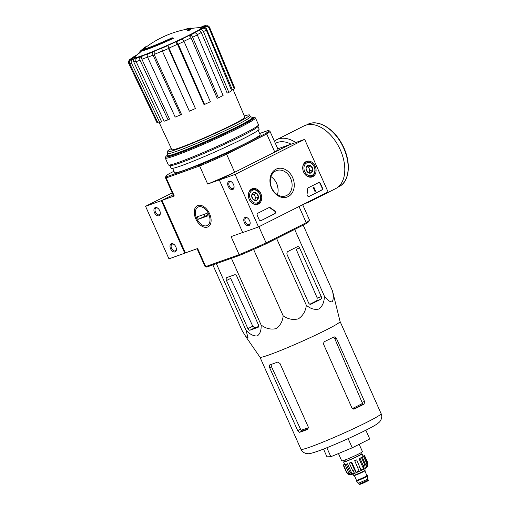 <?xml version="1.0" encoding="UTF-8"?>
<svg xmlns="http://www.w3.org/2000/svg" width="510" height="510" viewBox="0 0 510 510"><rect width="100%" height="100%" fill="white"/><g stroke="black" fill="none" stroke-linecap="round" stroke-linejoin="round"><path stroke-width="0.76" d="M161.995 200.341L173.062 194.763L161.364 200.659L184.76 253.209L185.398 252.89L161.995 200.341L174.254 195.974L166.215 177.907L199.659 165.999L207.697 184.059L219.957 179.692L234.664 172.284L226.618 154.224A57.177 3.468 156 0 1 199.659 165.999L199.78 164.909L166.623 176.721A56.278 3.411 156 0 1 165.935 176.275A56.278 3.411 156 0 1 168.988 173.776L173.942 171.277M173.094 37.874A27.011 1.638 156 0 1 141.703 50.146L141.92 50.643A27.011 1.638 156 0 0 173.311 38.365L173.094 37.874A98.443 60.856 -116.7 0 0 172.004 37.842A25.57 1.549 156 0 1 142.864 49.202A97.206 66.504 62.7 0 1 145.407 47.538L145.63 48.029A96.486 3.755 -113.9 0 1 145.618 47.819L145.401 47.322A97.474 66.689 -117.3 0 0 142.29 49.489A97.104 70.578 69.7 0 0 139.192 52.415A94.356 3.672 66.1 0 0 139.198 52.638L139.421 53.129A97.384 70.782 -110.3 0 1 141.92 50.643M143.833 49.177A97.206 66.504 62.7 0 1 145.63 48.029M139.198 52.638A97.384 70.782 -110.3 0 1 141.703 50.146M187.425 30.071A98.443 60.856 63.3 0 1 188.515 30.103L188.732 30.594A98.443 60.856 63.3 0 0 187.648 30.568L187.425 30.071A25.57 1.549 156 0 0 189.567 28.369A25.57 1.549 156 0 0 188.808 28.318A25.57 1.549 156 0 0 183.995 29.784M188.808 28.318A99.048 99.048 0 0 1 190.326 28.082A27.011 1.638 156 0 1 191.04 28.146A27.011 1.638 156 0 1 188.515 30.103M191.04 28.146L191.263 28.636A27.011 1.638 156 0 1 188.732 30.594M145.497 47.545A97.365 76.302 -109.6 0 1 145.764 47.334A99.048 99.048 0 0 1 189.031 28.815A25.57 1.549 156 0 1 189.318 28.777M140.715 50.917L140.652 50.777A97.365 60.193 63.3 0 1 141.053 50.426A97.365 60.193 63.3 0 1 141.359 50.171A96.785 75.85 -109.6 0 1 141.869 49.744A96.785 75.85 -109.6 0 1 143.176 48.692A97.863 60.499 63.3 0 1 143.967 48.055A97.863 60.499 63.3 0 1 144.623 47.551L144.719 47.768M144.623 47.551A97.365 76.302 -109.6 0 1 145.548 46.843L145.764 47.334M145.548 46.843A98.073 60.626 -116.7 0 0 145.446 46.92A99.048 99.048 0 0 0 143.967 48.055M145.573 46.901A96.785 75.85 -109.6 0 1 145.975 46.62L146.16 47.041M131.452 63.074C130.885 61.487 131.299 60.276 132.696 59.44L135.035 58.35C133.652 59.179 133.237 60.378 133.786 61.959L161.613 121.711L159.77 122.572L131.452 63.074A44.319 2.684 156 0 1 129.642 63.45L157.96 122.955A42.591 2.582 156 0 0 159.77 122.572M135.035 58.35A38.945 2.359 156 0 0 138.796 57.184L136.909 58.134C135.807 58.879 135.545 60.04 136.132 61.621L164.156 121.214A42.591 2.582 156 0 0 168.058 119.825L140.033 60.231A44.319 2.684 156 0 1 136.132 61.621M140.033 60.231C139.44 58.656 139.702 57.496 140.811 56.744L142.698 55.794C141.595 56.534 141.334 57.687 141.907 59.262L169.537 119.079L168.058 119.825M142.698 55.794A38.945 2.359 156 0 0 148.812 53.442L147.67 54.105C147.027 54.672 147.02 55.743 147.645 57.305L175.185 117.083A42.591 2.582 156 0 0 180.578 114.897L181.471 114.374L154.167 54.436L154.205 51.261L153.064 51.924C152.42 52.492 152.413 53.556 153.038 55.118A44.319 2.684 156 0 1 147.645 57.305M154.205 51.261A38.945 2.359 156 0 0 161.746 48.08L162.422 51.159L189.369 111.186A42.591 2.582 156 0 0 195.438 108.541L168.491 48.514A44.319 2.684 156 0 1 162.422 51.159M168.491 48.514L167.809 45.428L195.438 108.541M177.48 44.255L175.625 41.903L176.358 41.75L178.219 44.121L204.555 104.429L203.981 104.544L177.48 44.255A41.641 2.524 156 0 1 168.702 48.214M204.555 104.429A42.591 2.582 156 0 0 210.369 101.719L184.034 41.412L182.172 39.041L181.439 39.193A38.945 2.359 156 0 0 188.349 35.859L189.918 35.298C190.963 35.107 191.868 35.764 192.627 37.262L218.42 97.831L217.183 98.271L191.046 37.804A41.641 2.524 156 0 1 183.951 41.233M218.42 97.831A42.591 2.582 156 0 0 223.099 95.472L197.306 34.909C196.548 33.405 195.642 32.748 194.597 32.946L193.022 33.507A38.945 2.359 156 0 0 197.963 30.868L200.137 29.988C201.565 29.593 202.668 30.141 203.458 31.626L228.856 92.399L227.154 93.094L201.278 32.487A41.641 2.524 156 0 1 197.204 34.68M228.856 92.399A42.591 2.582 156 0 0 231.687 90.755L206.289 29.982C205.498 28.496 204.395 27.948 202.967 28.343L200.793 29.223A38.945 2.359 156 0 0 203.018 27.693L205.466 26.622C207.06 26.112 208.252 26.596 209.055 28.075L234.281 88.969L232.362 89.805L206.601 29.121A41.641 2.524 156 0 1 206.059 29.548M234.281 88.969A42.591 2.582 156 0 0 234.836 88.287L209.604 27.393C208.807 25.914 207.608 25.43 206.014 25.94L203.573 27.004A38.945 2.359 156 0 0 202.738 26.807L205.836 25.5L203.694 25.946L200.927 27.189A38.945 2.359 156 0 0 199.34 27.648M198.454 27.706L199.27 27.317L198.052 27.738M136.431 55.303L132.689 57.349L135.169 56.317L132.275 58.267M135.169 56.317A38.945 2.359 156 0 0 132.944 57.847L129.82 59.351L128.392 61.563L128.609 63.202L156.991 122.719L157.705 122.406M128.392 61.563L129.948 59.6L132.396 58.535A38.945 2.359 156 0 0 133.225 58.733L130.879 59.823C129.489 60.658 129.075 61.869 129.642 63.45M202.738 26.807L204.587 26.565M203.018 27.693C204.599 27.183 205.798 27.655 206.601 29.121M197.963 30.868C199.378 30.472 200.481 31.014 201.278 32.487M188.349 35.859C189.388 35.662 190.287 36.312 191.046 37.804M180.578 114.897L153.038 55.118M274.31 179.648A14.408 11.29 -109.6 0 1 278.103 190.766M302.666 204.695L309.417 219.861A57.177 3.468 156 0 1 309.411 220.097L308.952 221.283A56.278 3.411 156 0 1 305.892 223.782L306.223 222.691L266.099 242.9L258.908 226.746M309.411 220.097A57.177 3.468 156 0 1 306.223 222.691L299.032 206.531M259.641 133.512L268.05 130.515A56.278 3.411 156 0 1 268.572 130.579L269.752 131.032A57.177 3.468 156 0 1 269.937 131.185A57.177 3.468 156 0 1 266.743 134.009L274.782 152.076L289.527 144.751M268.572 130.579A56.278 3.411 156 0 1 265.678 133.461L266.743 134.009L226.618 154.224L225.898 153.504A56.278 3.411 156 0 1 199.78 164.909M305.892 223.782L266.112 243.825A56.278 3.411 156 0 1 239.993 255.23L239.139 254.675L231.094 236.614L242.683 232.483M185.398 252.89L197.65 248.523L205.696 266.59L239.139 254.675A57.177 3.468 156 0 0 266.099 242.9L266.112 243.825M206.837 267.042A56.278 3.411 156 0 1 206.314 266.979L205.128 266.526A57.177 3.468 156 0 0 205.696 266.59L206.837 267.042L239.993 255.23M277.797 148.831L289.489 144.668M195.744 218.764A11.845 7.325 63.3 0 1 195.681 207.124A11.845 7.325 63.3 0 1 204.529 207.168A11.845 7.325 63.3 0 1 211.114 220.237A11.845 7.325 63.3 0 1 205.269 227.345A11.845 7.325 63.3 0 1 195.744 218.764M265.678 133.461L225.898 153.504M258.194 130.273L260.113 134.576A46.824 2.837 156 0 1 232.445 149.825A46.824 2.837 156 0 1 184.467 170.174A46.824 2.837 156 0 1 174.56 172.66L172.648 168.364M207.697 184.059A57.177 3.468 -24 0 0 234.664 172.284M166.623 176.721L166.215 177.907A57.177 3.468 156 0 1 165.463 177.697L173.508 195.763A57.177 3.468 -24 0 0 174.254 195.974M165.463 177.697A57.177 3.468 156 0 1 165.476 177.461L165.935 176.275M274.782 152.076A57.177 3.468 -24 0 0 277.982 149.245L269.937 131.185M205.128 266.526A57.177 3.468 156 0 1 204.95 266.373L197.09 248.727M250.302 116.611L252.373 117.402A46.824 2.837 156 0 1 252.52 117.529A46.824 2.837 156 0 1 224.859 132.778A46.824 2.837 156 0 1 176.874 153.134A46.824 2.837 156 0 1 166.968 155.62A46.824 2.837 156 0 1 166.98 155.422L167.777 153.357M244.347 115.993A45.167 2.735 156 0 1 249.607 115.05A45.167 2.735 156 0 1 222.921 129.763A45.167 2.735 156 0 1 176.632 149.392A45.167 2.735 156 0 1 167.082 151.789A45.167 2.735 156 0 1 171.303 148.518M233.095 89.486L244.845 117.172A39.958 2.422 156 0 1 221.219 130.19A39.958 2.422 156 0 1 180.291 147.549A39.958 2.422 156 0 1 171.844 149.672L159.26 122.7M249.607 115.05L250.333 116.688A45.167 2.735 156 0 1 223.648 131.401A45.167 2.735 156 0 1 177.365 151.036A45.167 2.735 156 0 1 167.809 153.433L167.082 151.789M321.274 296.603L299.631 247.994A2.161 1.696 70.4 0 0 297.387 246.725A2.161 1.696 70.4 0 0 297.234 246.789L288.01 251.436A2.703 2.116 70.4 0 0 287.206 254.853L308.633 302.972A2.161 1.696 70.4 0 0 310.87 304.247A2.161 1.696 70.4 0 0 311.023 304.177L320.631 299.338A2.161 1.696 70.4 0 0 321.274 296.603L317.226 298.044L316.806 300.702L320.631 299.338M212.861 264.894L242.046 330.435L245.814 336.625L247.987 337.626L246.049 330.34C249.862 334.337 253.604 336.217 257.276 335.969C260.132 333.884 261.407 330.219 261.101 324.978C265.723 328.529 270.631 329.766 275.833 328.695C280.213 325.769 282.655 321.466 283.158 315.792C287.908 319.177 293.001 320.191 298.446 318.82C303.067 315.601 305.688 311.068 306.325 305.229C310.482 308.799 314.727 310.048 319.056 308.996C322.562 306.096 324.334 301.805 324.379 296.138L294.678 229.43M306.325 305.229L276.624 238.527M283.158 315.792L253.604 249.409M261.101 324.978L231.406 258.289M246.049 330.34L216.355 263.651M324.379 296.138C327.375 300.148 329.964 302.054 332.137 301.85C333.483 299.791 333.604 296.157 332.488 290.942L340.094 321.529A43.854 2.658 156 0 1 313.962 335.886A43.854 2.658 156 0 1 269.242 354.845A43.854 2.658 156 0 1 259.979 357.198L300.983 449.316C301.722 451.305 303.463 452.714 306.217 453.537C308.799 453.69 308.091 454.506 317.736 451.222C328.912 447.289 350.625 437.835 364.465 430.905C370.649 427.852 375.041 425.404 377.661 423.574L379.606 421.904C381.837 419.01 382.341 416.262 381.11 413.642A43.854 2.658 156 0 1 355.196 427.928A43.854 2.658 156 0 1 310.265 446.983A43.854 2.658 156 0 1 300.983 449.316M332.488 290.942L303.195 225.146M247.905 328.644A2.161 1.339 -116.7 0 0 250.047 330.161L258.06 327.305A2.161 1.339 -116.7 0 0 258.156 327.267A2.161 1.339 -116.7 0 0 258.442 324.889L236.806 276.28A2.161 1.339 -116.7 0 0 234.664 274.756L226.969 277.497A2.703 1.67 -116.7 0 0 226.848 277.548A2.703 1.67 -116.7 0 0 226.485 280.525L247.905 328.644L252.762 326.196L230.673 278.415L226.485 280.525M258.685 326.464A42.018 2.55 -24 0 1 254.637 327.847L252.762 326.196M323.506 449.068L326.955 456.82L330.843 456.724L352.244 447.805L369.763 438.982L365.855 430.21M352.244 447.805L348.151 438.619M330.843 456.724L326.846 447.748M353.551 409.103A39.978 2.422 -24 0 0 361.807 404.921L362.514 403.41A40.054 2.429 156 0 1 352.391 408.548M333.291 337.206L334.751 338.608L362.514 403.41M308.435 427.692A40.054 2.429 156 0 1 301.021 430.261L302.302 430.905A39.978 2.422 -24 0 0 308.225 428.84M301.021 430.261L271.53 366.805L271.078 364.88M336.288 338.06L334.126 336.772A43.854 2.658 156 0 1 324.947 341.4C323.703 342.172 323.346 343.345 323.863 344.919L351.868 407.815L354.495 408.943A43.854 2.658 -24 0 0 364.102 404.098L364.51 401.447L336.288 338.06L334.751 338.608M269.822 364.88C269.114 365.262 269.07 366.218 269.675 367.736L297.681 430.631L299.542 432.295A43.854 2.658 -24 0 0 303.169 431.058A43.854 2.658 -24 0 0 307.549 429.439L308.219 426.876L279.996 363.49L277.574 362.113A43.854 2.658 156 0 1 273.194 363.726A43.854 2.658 156 0 1 269.822 364.88L269.726 364.918M309.889 304.228A42.018 2.55 -24 0 0 316.806 300.702M299.631 247.994L296.144 249.237L317.226 298.044M295.8 142.513A35.12 21.707 63.3 0 0 276.637 139.714L304.005 125.925A35.12 21.707 63.3 0 1 339.195 147.517A35.12 21.707 63.3 0 1 335.606 188.649L308.238 202.438A35.12 21.707 63.3 0 0 311.234 200.385M172.214 192.863L145.56 206.289L168.957 258.838L184.76 253.209M161.364 200.659L145.56 206.289M154.485 212.625A4.501 2.786 -116.7 0 0 158.106 215.883A4.501 2.786 -116.7 0 0 160.325 213.186A4.501 2.786 -116.7 0 0 157.819 208.214A4.501 2.786 -116.7 0 0 154.46 208.201A4.501 2.786 -116.7 0 0 154.485 212.625M170.569 248.752A4.501 2.786 -116.7 0 0 174.19 252.016A4.501 2.786 -116.7 0 0 176.409 249.313A4.501 2.786 -116.7 0 0 173.91 244.347A4.501 2.786 -116.7 0 0 170.544 244.328A4.501 2.786 -116.7 0 0 170.569 248.752M174.127 244.526A3.723 2.301 -116.7 0 0 172.074 244.213A3.723 2.301 -116.7 0 0 171.57 248.313A3.723 2.301 -116.7 0 0 175.427 250.863A3.723 2.301 -116.7 0 0 176.396 249.027M158.043 208.392A3.723 2.301 -116.7 0 0 155.99 208.086A3.723 2.301 -116.7 0 0 155.486 212.185A3.723 2.301 -116.7 0 0 159.343 214.735A3.723 2.301 -116.7 0 0 160.312 212.899M304.661 139.357L328.058 191.907L258.525 226.931L235.129 174.382L304.661 139.357L288.858 144.987L219.326 180.011L235.129 174.382M249.25 199.442A8.262 6.477 -109.6 0 1 252.144 188.789A8.262 6.477 -109.6 0 1 261.145 194.348A8.262 6.477 -109.6 0 1 257.684 204.344A8.262 6.477 -109.6 0 1 249.25 199.442M303.609 172.055A8.262 6.477 -109.6 0 1 306.504 161.402A8.262 6.477 -109.6 0 1 315.505 166.961A8.262 6.477 -109.6 0 1 312.043 176.964A8.262 6.477 -109.6 0 1 303.609 172.055M271.569 188.196A15 11.755 -109.6 0 1 282.094 168.389A15 11.755 -109.6 0 1 292.644 192.085A15 11.755 -109.6 0 1 271.569 188.196M318.52 182.637A1.798 1.409 -109.6 0 1 318.642 182.586A1.798 1.409 -109.6 0 1 320.516 183.645L322.339 187.75A1.798 1.409 -109.6 0 1 321.81 190.032L309.213 196.375A1.798 1.409 -109.6 0 1 309.085 196.426A1.798 1.409 -109.6 0 1 307.562 195.91A1.798 1.409 -109.6 0 1 307.058 194.093A31.518 24.697 -109.6 0 0 307.632 189.044A1.798 1.409 -109.6 0 1 308.359 187.756L318.52 182.637M269.006 207.583A1.798 1.409 -109.6 0 1 269.133 207.525A1.798 1.409 -109.6 0 1 270.402 207.799A31.518 24.697 -109.6 0 0 274.437 210.522A1.798 1.409 -109.6 0 1 275.451 212.179A1.798 1.409 -109.6 0 1 274.731 213.747L261.126 220.601A1.798 1.409 -109.6 0 1 260.999 220.651A1.798 1.409 -109.6 0 1 259.131 219.593L257.301 215.488A1.798 1.409 -109.6 0 1 257.837 213.212L269.006 207.583M219.326 180.011L242.722 232.566L258.525 226.931M249.6 220.601A4.501 2.786 -116.7 0 0 247.675 218.07A4.501 2.786 -116.7 0 0 243.793 219.434A4.501 2.786 -116.7 0 0 246.77 225.344A4.501 2.786 -116.7 0 0 250.174 223.036A4.501 2.786 -116.7 0 0 249.6 220.601M233.516 184.473A4.501 2.786 -116.7 0 0 231.585 181.942A4.501 2.786 -116.7 0 0 227.709 183.307A4.501 2.786 -116.7 0 0 230.686 189.216A4.501 2.786 -116.7 0 0 234.09 186.909A4.501 2.786 -116.7 0 0 233.516 184.473M271.747 187.973A13.464 10.551 -109.6 0 1 276.681 170.531A13.464 10.551 -109.6 0 1 291.14 179.673A13.464 10.551 -109.6 0 1 285.715 195.891A13.464 10.551 -109.6 0 1 271.747 187.973M270.995 176.702A13.464 10.551 -109.6 0 1 277.402 194.705M231.808 182.121A3.723 2.301 -116.7 0 0 229.755 181.809A3.723 2.301 -116.7 0 0 229.373 186.169A3.723 2.301 -116.7 0 0 233.108 188.458A3.723 2.301 -116.7 0 0 234.077 186.622M247.892 218.248A3.723 2.301 -116.7 0 0 245.839 217.936A3.723 2.301 -116.7 0 0 245.463 222.296A3.723 2.301 -116.7 0 0 249.192 224.585A3.723 2.301 -116.7 0 0 250.161 222.755M318.489 182.656A1.798 1.409 -109.6 0 1 320.197 183.759L322.027 187.865A1.798 1.409 -109.6 0 1 321.491 190.141L308.926 196.471M313.433 187.208L313.809 187.017L315.639 191.123L315.263 191.314L313.79 188.018L313.312 187.98L313.58 187.54L313.115 187.323L313.809 187.017M313.42 188.222L312.993 188.088L313.115 187.323M312.993 188.088L313.312 187.98M315.263 191.314L314.944 191.428L313.497 188.184M260.839 220.696L274.412 213.856A1.798 1.409 -109.6 0 0 275.132 212.294A1.798 1.409 -109.6 0 0 274.119 210.636A31.518 24.697 -109.6 0 1 270.09 207.914L270.402 207.799M268.974 207.595A1.798 1.409 -109.6 0 1 270.09 207.914M306.038 168.51L307.721 165.342L311.094 165.96L312.783 169.753L311.1 172.928L307.728 172.303L306.038 168.51A4.156 3.258 -109.6 0 1 307.721 165.342A4.156 3.258 -109.6 0 1 311.094 165.96A4.156 3.258 -109.6 0 1 312.783 169.753A4.156 3.258 -109.6 0 1 311.1 172.928A4.156 3.258 -109.6 0 1 307.728 172.303A4.156 3.258 -109.6 0 1 306.038 168.51M312.152 175.293A6.751 5.291 -109.6 0 1 303.934 168.121A6.751 5.291 -109.6 0 1 312.145 163.984A6.751 5.291 -109.6 0 1 312.152 175.293M302.742 167.076A7.656 5.999 -109.6 0 1 306.312 162.11A7.656 5.999 -109.6 0 1 314.402 166.961A7.656 5.999 -109.6 0 1 311.986 176.301A7.656 5.999 -109.6 0 1 311.451 176.53A7.656 5.999 -109.6 0 1 305.547 174.943M306.81 166.598A3.602 2.824 -109.6 0 1 309.302 168.797L308.461 166.904L306.81 166.598M309.302 168.797A3.602 2.824 -109.6 0 1 309.302 172.278L310.144 170.697L309.302 168.797M309.066 172.724L309.302 172.278A3.602 2.824 -109.6 0 1 309.015 172.718M310.144 170.697L312.783 169.753M308.461 166.904L311.094 165.96M251.672 195.897L253.355 192.729L256.734 193.347L258.417 197.141L256.734 200.309L253.362 199.69L251.672 195.897A4.156 3.258 -109.6 0 1 253.355 192.729A4.156 3.258 -109.6 0 1 256.734 193.347A4.156 3.258 -109.6 0 1 258.417 197.141A4.156 3.258 -109.6 0 1 256.734 200.309A4.156 3.258 -109.6 0 1 253.362 199.69A4.156 3.258 -109.6 0 1 251.672 195.897M257.786 202.674A6.751 5.291 -109.6 0 1 249.569 195.508A6.751 5.291 -109.6 0 1 257.779 191.371A6.751 5.291 -109.6 0 1 257.786 202.674M248.383 194.463A7.656 5.999 -109.6 0 1 251.953 189.497A7.656 5.999 -109.6 0 1 260.036 194.342A7.656 5.999 -109.6 0 1 257.626 203.688A7.656 5.999 -109.6 0 1 257.091 203.917A7.656 5.999 -109.6 0 1 251.181 202.323M252.45 193.985A3.602 2.824 -109.6 0 1 254.943 196.184L254.095 194.284L252.45 193.985M254.943 196.184A3.602 2.824 -109.6 0 1 254.943 199.665L255.784 198.078L254.943 196.184M254.707 200.111L254.943 199.665A3.602 2.824 -109.6 0 1 254.656 200.105M255.784 198.078L258.417 197.141M254.095 194.284L256.734 193.347M252.475 117.466A48.444 2.939 156 0 1 254.127 117.364A48.444 2.939 156 0 1 226.912 132.683A48.444 2.939 156 0 1 176.014 154.326A48.444 2.939 156 0 1 165.775 156.704A48.444 2.939 156 0 1 166.955 155.544M252.788 118.345A46.824 2.837 156 0 1 223.909 133.977A46.824 2.837 156 0 1 177.155 153.752A46.824 2.837 156 0 1 167.395 156.366M254.127 117.364L255.312 117.816A49.343 2.99 156 0 1 255.465 117.944A49.343 2.99 156 0 1 226.312 134.022A49.343 2.99 156 0 1 175.752 155.467A49.343 2.99 156 0 1 165.31 158.087A49.343 2.99 156 0 1 165.316 157.883L165.775 156.704M255.465 117.944L258.5 124.765A49.343 2.99 156 0 1 258.493 124.963A49.343 2.99 156 0 1 228.059 141.442A49.343 2.99 156 0 1 178.787 162.282A49.343 2.99 156 0 1 168.504 165.03A49.343 2.99 156 0 1 168.345 164.902L165.31 158.087M258.493 124.963L257.901 126.505A48.176 2.92 156 0 1 228.187 142.59A48.176 2.92 156 0 1 180.081 162.939A48.176 2.92 156 0 1 170.04 165.623L168.504 165.03M257.945 126.384L259.15 129.1A48.176 2.92 156 0 1 230.686 144.789A48.176 2.92 156 0 1 181.324 165.731A48.176 2.92 156 0 1 171.13 168.287L169.926 165.578M206.862 225.688A10.308 6.369 63.3 0 1 201.067 224.234A10.308 6.369 63.3 0 1 195.336 212.861A10.308 6.369 63.3 0 1 206.021 209.967A10.308 6.369 63.3 0 1 206.862 225.688M198.326 219.268L197.23 216.807L207.028 213.314L208.125 215.781L198.326 219.268L207.768 214.971M203.904 214.429L204.644 216.087M359.008 484.213L358.568 483.231L367.78 479.126L368.22 480.114L359.008 484.213C360.659 484.264 356.503 485.711 363.942 482.817C370.961 479.406 367.206 481.14 368.22 480.114M356.496 480.375A6.12 0.37 -24 0 0 356.229 480.63L356.375 480.962A6.12 0.37 -24 0 0 356.382 480.968A6.12 0.37 -24 0 0 362.119 478.807A6.12 0.37 -24 0 0 367.563 475.989A6.12 0.37 -24 0 0 367.563 475.977L367.417 475.651A6.12 0.37 -24 0 0 367.047 475.677M356.229 480.63A6.12 0.37 -24 0 0 361.972 478.482A6.12 0.37 -24 0 0 367.417 475.651M352.965 473.969L353.57 475.32A6.394 0.389 -24 0 0 359.569 473.076A6.394 0.389 -24 0 0 365.249 470.124L364.65 468.773M363.585 456.456L366.875 463.851L366.696 467.173L362.183 457.043L363.585 456.456A11.704 0.708 -24 0 0 364.267 456.023L367.557 463.411L367.378 466.739A10.085 0.612 -24 0 0 367.633 466.503A10.085 0.612 -24 0 0 367.653 466.44A10.085 0.612 -24 0 0 367.633 466.42L367.595 466.318M359.99 458.356L363.279 465.751L363.547 468.83L359.034 458.7L359.99 458.356A11.704 0.708 -24 0 0 361.507 457.591L364.797 464.986L365.064 468.065A10.085 0.612 -24 0 0 366.696 467.173M354.769 460.804L359.027 470.947L354.769 460.804A11.704 0.708 -24 0 0 356.713 459.918L360.972 470.061A10.085 0.612 -24 0 0 363.547 468.83M356.203 472.177L351.69 462.047A10.085 0.612 -24 0 1 349.834 462.819L349.325 463.144A11.704 0.708 -24 0 0 351.18 462.372L354.469 469.767L356.203 472.177A10.085 0.612 -24 0 0 359.027 470.947M349.325 463.144L352.614 470.539L354.348 472.948A10.085 0.612 -24 0 1 352.028 473.86L349.669 471.693A11.704 0.708 156 0 1 348.999 471.935A11.704 0.708 156 0 1 348.4 472.145L350.765 474.313A10.085 0.612 -24 0 1 349.573 474.651L346.889 472.579A11.704 0.708 156 0 1 346.551 472.585L348.088 474.255C349.854 474.906 351.403 474.835 352.735 474.051C356.86 472.572 364.93 468.888 366.448 467.708L367.633 466.503M363.133 456.284L364.593 455.615A11.704 0.708 -24 0 0 364.255 455.628L363.075 456.163M364.593 455.615L367.882 463.01M352.028 473.86L347.52 463.724A10.085 0.612 -24 0 1 346.252 464.176L345.111 464.75A11.704 0.708 -24 0 0 346.373 464.304L349.669 471.693M345.111 464.75L348.4 472.145M345.162 464.731L345.066 464.514A10.085 0.612 -24 0 1 344.728 464.527L343.262 465.196A11.704 0.708 -24 0 0 343.6 465.184L346.889 472.579M343.262 465.196L346.551 472.585M344.588 464.221L344.269 464.355A11.704 0.708 -24 0 0 343.587 464.788L343.683 465.005M344.887 460.039L345.423 461.238A8.103 0.491 -24 0 0 353.028 458.388A8.103 0.491 -24 0 0 360.232 454.646L359.697 453.441M345.276 460.906A10.085 0.612 -24 0 0 343.619 462.047A10.085 0.612 -24 0 0 353.079 458.503A10.085 0.612 -24 0 0 362.043 453.843A10.085 0.612 -24 0 0 360.085 454.314M364.267 456.023L362.865 456.603A10.085 0.612 -24 0 1 362.183 457.043M361.507 457.591L360.551 457.935A10.085 0.612 -24 0 1 359.034 458.7M356.713 459.918L356.458 459.924A10.085 0.612 -24 0 1 354.514 460.81M351.18 462.372L351.69 462.047M346.373 464.304L347.52 463.724M349.573 474.651L348.725 472.732M343.6 465.184L345.066 464.514M343.587 464.788L344.645 464.349M359.18 444.312L362.463 451.688A11.348 0.689 156 0 1 355.757 455.379A11.348 0.689 156 0 1 344.135 460.313A11.348 0.689 156 0 1 341.732 460.912L338.455 453.556M191.186 28.477A99.048 99.048 0 0 1 200.985 27.566A36.765 2.231 156 0 1 182.153 38.556A36.765 2.231 156 0 1 142.124 55.654A36.765 2.231 156 0 1 134.595 57.12A99.048 99.048 0 0 1 139.23 52.702M200.494 27.585A37.434 2.269 156 0 1 184.55 37.6A37.434 2.269 156 0 1 141.703 56.004A37.434 2.269 156 0 1 134.946 56.769M132.696 59.44A41.622 2.524 156 0 1 130.879 59.823M140.811 56.744A41.622 2.524 156 0 1 136.909 58.134M153.064 51.924A41.622 2.524 156 0 1 147.67 54.105M167.586 45.709A41.622 2.524 156 0 1 161.523 48.354M175.625 41.903A38.945 2.359 156 0 1 167.809 45.428M182.172 39.041A41.622 2.524 156 0 1 176.358 41.75M194.597 32.946A41.622 2.524 156 0 1 189.918 35.298M202.967 28.343A41.622 2.524 156 0 1 200.137 29.988M206.014 25.94A41.622 2.524 156 0 1 205.466 26.622M203.273 26.099A41.622 2.524 156 0 1 205.084 25.717M198.109 27.731A41.622 2.524 156 0 1 199.053 27.406M132.995 57.196A41.622 2.524 156 0 1 135.826 55.552M129.948 59.6A41.622 2.524 156 0 1 130.503 58.918M136.004 61.308A41.641 2.524 156 0 1 133.786 61.959M147.556 57.101A41.641 2.524 156 0 1 141.907 59.262M162.346 50.987A41.641 2.524 156 0 1 154.167 54.436M184.034 41.412A44.319 2.684 156 0 1 178.219 44.121M197.306 34.909A44.319 2.684 156 0 1 192.627 37.262M206.289 29.982A44.319 2.684 156 0 1 203.458 31.626M209.604 27.393A44.319 2.684 156 0 1 209.055 28.075M254.637 327.847L250.047 330.161M361.807 404.921L364.102 404.098M362.247 402.256L364.51 401.447M271.53 366.805L269.675 367.736M300.396 429.261L297.681 430.631M302.302 430.905L299.542 432.295M307.67 124.383A34.846 21.541 63.3 0 1 342.586 145.809A34.846 21.541 63.3 0 1 339.022 186.628C349.924 181.617 351.422 161.695 342.586 145.203C334.42 128.794 317.966 118.747 307.67 124.383L306.529 124.956M275.374 143.393A32.417 20.037 63.3 0 1 291.114 144.183M320.197 183.759L320.516 183.645M321.491 190.141L321.81 190.032M313.261 187.654L313.58 187.54M274.119 210.636L274.437 210.522M274.412 213.856L274.731 213.747M360.908 483.633L367.022 480.949M367.015 475.632A5.763 0.351 -24 0 1 361.89 478.297A5.763 0.351 -24 0 1 356.484 480.318L356.624 480.337A5.941 0.363 -24 0 0 361.966 478.469A5.941 0.363 -24 0 0 366.939 475.741L364.854 470.787A5.763 0.351 -24 0 1 359.735 473.452A5.763 0.351 -24 0 1 354.329 475.479L353.985 475.231M367.557 463.411A11.704 0.708 156 0 1 366.875 463.851M364.797 464.986A11.704 0.708 156 0 1 363.279 465.751M360.003 467.307A11.704 0.708 156 0 1 358.058 468.199M354.469 469.767A11.704 0.708 156 0 1 352.614 470.539M201.125 27.094L199.238 27.655M166.968 155.62L167.248 156.238M252.52 117.529L252.801 118.154M141.869 49.744A99.048 99.048 0 0 0 141.053 50.426M340.087 321.517L381.11 413.642M259.979 357.198L245.884 336.728M337.888 187.202L339.022 186.628M304.604 203.719L308.238 202.438M276.637 139.714L274.361 141.123M306.312 162.11L304.546 162.741M311.451 176.53L309.678 177.161M251.953 189.497L250.18 190.128M257.091 203.917L255.319 204.548M367.78 479.132L367.563 475.989M358.568 483.231L356.382 480.968M356.484 480.318L354.329 475.479M364.905 470.373L364.854 470.787M363.209 456.463L362.043 453.843M344.722 464.527L343.619 462.047"/></g></svg>
